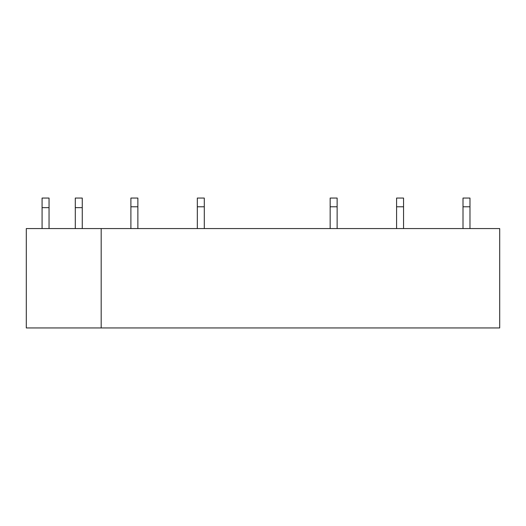 <?xml version="1.0" encoding="UTF-8"?>
<svg xmlns="http://www.w3.org/2000/svg" width="526" height="526" viewBox="0 0 526 526"><rect width="100%" height="100%" fill="white"/><g stroke="black" fill="none" stroke-linecap="round" stroke-linejoin="round"><path stroke-width="0.79" d="M101.176 228.567L26.3 228.567L26.3 327.941L101.176 327.941L101.176 228.567L499.7 228.567L499.7 327.941L101.176 327.941M82.26 228.567L82.26 207.652L75.29 207.652L75.29 198.059L82.26 198.059L82.26 207.652M75.29 228.567L75.29 207.652M49.049 228.567L49.049 207.652L42.08 207.652L42.08 198.059L49.049 198.059L49.049 207.652M42.08 228.567L42.08 207.652M469.974 228.567L469.974 206.777L463.005 206.777L463.005 228.567M469.974 206.777L469.974 198.059L463.005 198.059L463.005 206.777M403.554 228.567L403.554 206.777L396.584 206.777L396.584 228.567M403.554 206.777L403.554 198.059L396.584 198.059L396.584 206.777M337.133 228.567L337.133 206.777L330.164 206.777L330.164 228.567M337.133 206.777L337.133 198.059L330.164 198.059L330.164 206.777M204.292 228.567L204.292 206.777L197.322 206.777L197.322 228.567M204.292 206.777L204.292 198.059L197.322 198.059L197.322 206.777M137.871 228.567L137.871 206.777L130.902 206.777L130.902 228.567M137.871 206.777L137.871 198.059L130.902 198.059L130.902 206.777"/></g></svg>
